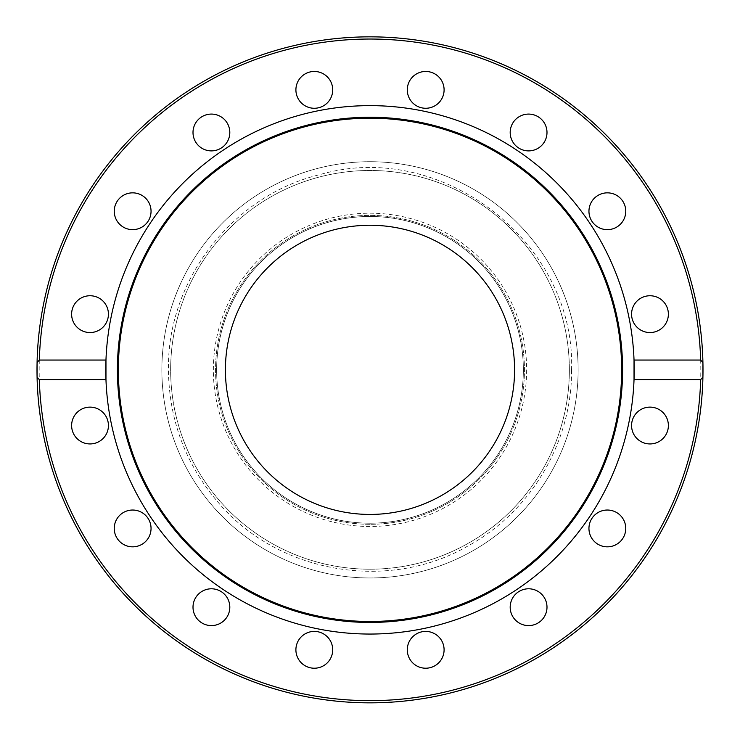 <?xml version="1.0" encoding="UTF-8"?>
<svg xmlns="http://www.w3.org/2000/svg" width="740" height="740" viewBox="0 0 740 740"><rect width="100%" height="100%" fill="white"/><g stroke="black" fill="none" stroke-linecap="round" stroke-linejoin="round"><path stroke-width="0.56" stroke-dasharray="3.7 2.78" d="M370 526.482A156.639 156.639 0 0 1 234.34 291.523A156.639 156.639 0 0 1 505.651 291.523A156.639 156.639 0 0 1 370 526.482M370 524.29A154.447 154.447 0 0 1 236.245 292.614A154.447 154.447 0 0 1 503.755 292.614A154.447 154.447 0 0 1 370 524.29A154.447 154.447 0 0 0 524.447 369.843A154.447 154.447 0 0 0 370 215.396A154.447 154.447 0 0 0 215.553 369.843A154.447 154.447 0 0 0 370 524.29M225.404 369.843A144.596 144.596 0 0 0 442.298 495.06A144.596 144.596 0 0 0 442.298 244.625A144.596 144.596 0 0 0 225.404 369.843A144.596 144.596 0 0 0 442.298 495.06A144.596 144.596 0 0 0 442.298 244.625A144.596 144.596 0 0 0 225.404 369.843A144.596 144.596 0 0 1 442.298 244.625A144.596 144.596 0 0 1 442.298 495.06A144.596 144.596 0 0 1 225.404 369.843M578.125 369.843A208.125 208.125 0 0 1 265.938 550.088A208.125 208.125 0 0 1 265.938 189.597A208.125 208.125 0 0 1 578.125 369.843A208.125 208.125 0 0 0 265.938 189.597A208.125 208.125 0 0 0 265.938 550.088A208.125 208.125 0 0 0 578.125 369.843A208.125 208.125 0 0 1 265.938 550.088A208.125 208.125 0 0 1 265.938 189.597A208.125 208.125 0 0 1 578.125 369.843A208.125 208.125 0 0 1 265.938 550.088A208.125 208.125 0 0 1 265.938 189.597A208.125 208.125 0 0 1 578.125 369.843M216.644 369.843A153.356 153.356 0 0 1 446.673 237.031A153.356 153.356 0 0 1 446.673 502.654A153.356 153.356 0 0 1 216.644 369.843A153.356 153.356 0 0 0 446.673 502.654A153.356 153.356 0 0 0 446.673 237.031A153.356 153.356 0 0 0 216.644 369.843A153.356 153.356 0 0 1 446.673 237.031A153.356 153.356 0 0 1 446.673 502.654A153.356 153.356 0 0 1 216.644 369.843A153.356 153.356 0 0 0 446.673 502.654A153.356 153.356 0 0 0 446.673 237.031A153.356 153.356 0 0 0 216.644 369.843M569.365 369.843A199.365 199.365 0 0 0 270.322 197.192A199.365 199.365 0 0 0 270.322 542.494A199.365 199.365 0 0 0 569.365 369.843A199.365 199.365 0 0 1 270.322 542.494A199.365 199.365 0 0 1 270.322 197.192A199.365 199.365 0 0 1 569.365 369.843M523.356 369.843A153.356 153.356 0 0 1 293.318 502.654A153.356 153.356 0 0 1 293.318 237.031A153.356 153.356 0 0 1 523.356 369.843A153.356 153.356 0 0 0 293.318 237.031A153.356 153.356 0 0 0 293.318 502.654A153.356 153.356 0 0 0 523.356 369.843M514.596 369.843A144.596 144.596 0 0 0 297.702 244.625A144.596 144.596 0 0 0 297.702 495.06A144.596 144.596 0 0 0 514.596 369.843A144.596 144.596 0 0 0 297.702 244.625A144.596 144.596 0 0 0 297.702 495.06A144.596 144.596 0 0 0 514.596 369.843M634.032 379.639A264.208 264.208 0 0 1 370 634.051A264.208 264.208 0 0 1 105.968 379.639M105.968 360.047A264.208 264.208 0 0 1 370 105.635A264.208 264.208 0 0 1 634.032 360.047M515.577 119.482A18.398 18.398 0 0 0 523.827 150.266A18.398 18.398 0 0 0 546.37 127.724A18.398 18.398 0 0 0 515.577 119.482M600.307 194.25A18.398 18.398 0 0 0 596.144 225.848A18.398 18.398 0 0 0 625.596 213.647A18.398 18.398 0 0 0 600.307 194.25M649.979 295.75A18.398 18.398 0 0 0 634.041 323.352A18.398 18.398 0 0 0 665.908 323.352A18.398 18.398 0 0 0 649.979 295.75M657.018 408.526A18.398 18.398 0 0 0 631.729 427.933A18.398 18.398 0 0 0 661.181 440.134A18.398 18.398 0 0 0 657.018 408.526M620.361 515.419A18.398 18.398 0 0 0 589.577 523.67A18.398 18.398 0 0 0 612.11 546.212A18.398 18.398 0 0 0 620.361 515.419M545.593 600.149A18.398 18.398 0 0 0 513.995 595.987A18.398 18.398 0 0 0 526.186 625.439A18.398 18.398 0 0 0 545.593 600.149M444.093 649.812A18.398 18.398 0 0 0 416.49 633.884A18.398 18.398 0 0 0 416.49 665.75A18.398 18.398 0 0 0 444.093 649.812M331.307 656.861A18.398 18.398 0 0 0 311.91 631.572A18.398 18.398 0 0 0 299.709 661.024A18.398 18.398 0 0 0 331.307 656.861M224.424 620.203A18.398 18.398 0 0 0 216.173 589.419A18.398 18.398 0 0 0 193.63 611.952A18.398 18.398 0 0 0 224.424 620.203M139.694 545.436A18.398 18.398 0 0 0 143.847 513.837A18.398 18.398 0 0 0 114.404 526.029A18.398 18.398 0 0 0 139.694 545.436M90.021 443.935A18.398 18.398 0 0 0 105.959 416.333A18.398 18.398 0 0 0 74.083 416.333A18.398 18.398 0 0 0 90.021 443.935M82.982 331.15A18.398 18.398 0 0 0 108.271 311.753A18.398 18.398 0 0 0 78.819 299.552A18.398 18.398 0 0 0 82.982 331.15M119.64 224.257A18.398 18.398 0 0 0 150.424 216.015A18.398 18.398 0 0 0 127.881 193.473A18.398 18.398 0 0 0 119.64 224.257M194.407 139.536A18.398 18.398 0 0 0 226.005 143.69A18.398 18.398 0 0 0 213.804 114.247A18.398 18.398 0 0 0 194.407 139.536M408.693 82.825A18.398 18.398 0 0 0 428.09 108.114A18.398 18.398 0 0 0 440.291 78.662A18.398 18.398 0 0 0 408.693 82.825M295.907 89.864A18.398 18.398 0 0 0 323.51 105.802A18.398 18.398 0 0 0 323.51 73.926A18.398 18.398 0 0 0 295.907 89.864M702.935 376.41A333 333 0 0 1 702.917 377.104M37.065 363.275A333 333 0 0 1 37.074 362.572M700.808 369.843A330.808 330.808 0 0 0 204.592 83.352A330.808 330.808 0 0 0 204.592 656.334A330.808 330.808 0 0 0 700.808 369.843M571.548 369.843C576.081 243.044 441.558 138.704 319.874 174.621C232.73 195.443 166.944 280.257 168.442 369.843C169.035 420.394 185.823 464.822 218.809 503.135C278.305 573.084 387.427 592.13 467.097 546.462C530.608 512.339 572.242 441.937 571.548 369.843"/><path stroke-width="1.11" d="M225.404 369.843A144.596 144.596 0 0 1 442.298 244.625A144.596 144.596 0 0 1 442.298 495.06A144.596 144.596 0 0 1 225.404 369.843M634.032 379.639L634.032 360.047L700.66 360.047L702.917 362.572L702.917 377.104L700.66 379.639L634.032 379.639A264.208 264.208 0 0 1 370 634.051A264.208 264.208 0 0 1 105.968 360.047L105.968 379.639L39.331 379.639L37.074 377.104L37.074 362.572L39.331 360.047L105.968 360.047A264.208 264.208 0 0 1 370 105.635A264.208 264.208 0 0 1 634.032 379.639M541.606 145.503A18.398 18.398 0 0 1 515.577 145.503A18.398 18.398 0 0 1 515.577 119.482A18.398 18.398 0 0 1 541.606 119.482A18.398 18.398 0 0 1 541.606 145.503M614.394 228.253A18.398 18.398 0 0 1 590.354 218.291A18.398 18.398 0 0 1 600.307 194.25A18.398 18.398 0 0 1 624.357 204.203A18.398 18.398 0 0 1 614.394 228.253M649.979 332.556A18.398 18.398 0 0 1 631.572 314.149A18.398 18.398 0 0 1 649.979 295.75A18.398 18.398 0 0 1 668.377 314.149A18.398 18.398 0 0 1 649.979 332.556M97.07 297.147A18.398 18.398 0 0 1 107.023 321.197A18.398 18.398 0 0 1 82.982 331.15A18.398 18.398 0 0 1 73.02 307.109A18.398 18.398 0 0 1 97.07 297.147M145.66 198.237A18.398 18.398 0 0 1 145.66 224.257A18.398 18.398 0 0 1 119.64 224.257A18.398 18.398 0 0 1 119.64 198.237A18.398 18.398 0 0 1 145.66 198.237M228.41 125.449A18.398 18.398 0 0 1 218.448 149.489A18.398 18.398 0 0 1 194.407 139.536A18.398 18.398 0 0 1 204.36 115.486A18.398 18.398 0 0 1 228.41 125.449M442.696 96.912A18.398 18.398 0 0 1 418.646 106.865A18.398 18.398 0 0 1 408.693 82.825A18.398 18.398 0 0 1 432.733 72.862A18.398 18.398 0 0 1 442.696 96.912M332.713 89.864A18.398 18.398 0 0 1 314.306 108.271A18.398 18.398 0 0 1 295.907 89.864A18.398 18.398 0 0 1 314.306 71.466A18.398 18.398 0 0 1 332.713 89.864M702.917 362.572A333 333 0 0 0 370 36.843A333 333 0 0 0 37.074 362.572A333 333 0 0 1 373.635 36.861A333 333 0 0 1 702.935 376.41M657.018 408.526A18.398 18.398 0 0 1 666.981 432.576A18.398 18.398 0 0 1 642.93 442.539A18.398 18.398 0 0 1 632.977 418.489A18.398 18.398 0 0 1 657.018 408.526M620.361 515.419A18.398 18.398 0 0 1 620.361 541.449A18.398 18.398 0 0 1 594.34 541.449A18.398 18.398 0 0 1 594.34 515.419A18.398 18.398 0 0 1 620.361 515.419M545.593 600.149A18.398 18.398 0 0 1 535.64 624.199A18.398 18.398 0 0 1 511.59 614.237A18.398 18.398 0 0 1 521.552 590.187A18.398 18.398 0 0 1 545.593 600.149M444.093 649.812A18.398 18.398 0 0 1 425.694 668.22A18.398 18.398 0 0 1 407.287 649.812A18.398 18.398 0 0 1 425.694 631.414A18.398 18.398 0 0 1 444.093 649.812M331.307 656.861A18.398 18.398 0 0 1 307.267 666.823A18.398 18.398 0 0 1 297.304 642.773A18.398 18.398 0 0 1 321.354 632.811A18.398 18.398 0 0 1 331.307 656.861M224.424 620.203A18.398 18.398 0 0 1 198.394 620.203A18.398 18.398 0 0 1 198.394 594.183A18.398 18.398 0 0 1 224.424 594.183A18.398 18.398 0 0 1 224.424 620.203M139.694 545.436A18.398 18.398 0 0 1 115.644 535.473A18.398 18.398 0 0 1 125.606 511.433A18.398 18.398 0 0 1 149.647 521.395A18.398 18.398 0 0 1 139.694 545.436M90.021 443.935A18.398 18.398 0 0 1 71.623 425.537A18.398 18.398 0 0 1 90.021 407.13A18.398 18.398 0 0 1 108.428 425.537A18.398 18.398 0 0 1 90.021 443.935M370 622.442A252.599 252.599 0 0 1 151.247 243.543A252.599 252.599 0 0 1 588.753 243.543A252.599 252.599 0 0 1 370 622.442M370 621.48A251.637 251.637 0 0 1 152.07 244.024A251.637 251.637 0 0 1 587.93 244.024A251.637 251.637 0 0 1 370 621.48M702.917 377.104A333 333 0 0 1 370 702.843A333 333 0 0 1 37.074 377.104A333 333 0 0 0 370 702.843A333 333 0 0 0 702.917 377.104A333 333 0 0 1 363.081 702.769A333 333 0 0 1 37.065 363.275M39.331 360.047A330.808 330.808 0 0 1 370 39.035A330.808 330.808 0 0 1 700.66 360.047M700.66 379.639A330.808 330.808 0 0 1 370 700.651A330.808 330.808 0 0 1 39.331 379.639"/></g></svg>
